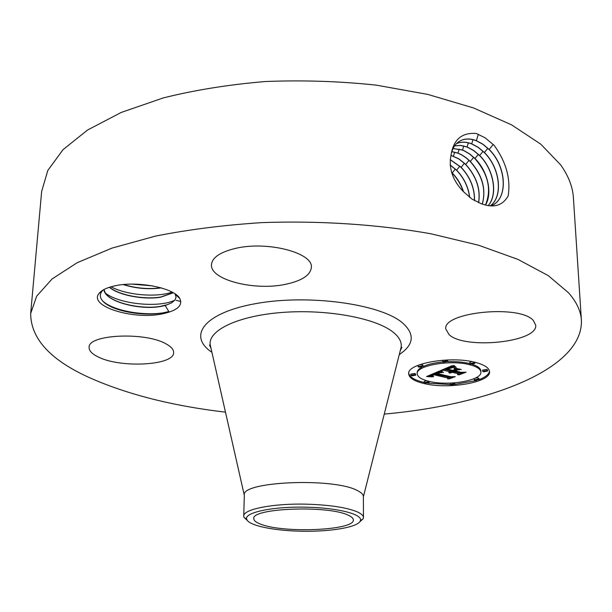 <?xml version="1.0" encoding="UTF-8"?>
<svg xmlns="http://www.w3.org/2000/svg" width="612" height="612" viewBox="0 0 612 612"><rect width="100%" height="100%" fill="white"/><g stroke="black" fill="none" stroke-linecap="round" stroke-linejoin="round"><path stroke-width="0.92" d="M225.476 412.159C172.622 405.94 127.334 394.465 89.612 377.726C50.406 360.07 30.761 338.666 30.677 313.505L36.689 296.139L52.089 278.95L77.227 262.678L111.958 248.12L155.463 236.11C188.366 229.569 223.87 225.071 261.99 222.615C320.045 220.534 378.92 224.497 431.062 233.815L478.592 245.228L518.043 259.434L548.214 275.599L568.632 292.873C576.619 302.068 580.872 311.187 581.4 320.237C583.259 369.587 487.749 404.792 384.252 414.102M30.677 313.505L41.654 191.411L47.835 170.404L63.036 149.657L87.562 130.019L121.214 112.455L163.19 97.943C194.853 90.033 228.98 84.555 265.562 81.518C302.81 80.034 339.698 81.243 376.227 85.137L427.78 94.409L473.489 107.934L511.54 124.84L540.771 144.157L560.668 164.896C568.51 175.958 572.756 186.958 573.413 197.905L581.4 320.237M481.024 203.628L481.078 203.651C493.509 208.317 502.529 205.762 508.151 195.962C510.852 178.941 506.201 162.081 494.182 145.388L485.064 137.784L476.258 133.47C461.968 132.383 453.576 139.444 451.098 154.675L450.654 157.292C448.963 169.501 453.163 180.9 463.246 191.487L471.99 199.084L481.024 203.628M180.861 301.525L176.202 300.331M162.976 313.742C134.028 320.359 87.768 306.314 99.136 293.332C101.737 290.096 106.87 287.625 114.543 285.911C137.379 280.487 174.818 288.022 179.851 298.625C182.919 305.51 177.296 310.552 162.976 313.742M166.296 344.028C171.284 346.79 173.732 349.636 173.64 352.573C174.397 365.563 119.891 368.401 97.821 356.758C91.915 353.835 89.008 350.714 89.107 347.402C87.707 334.351 145.794 331.666 166.296 344.028M285.865 284.243C254.86 291.144 209.885 279.906 211.469 264.652C212.196 257.522 220.175 252.106 235.406 248.418C267.199 240.677 313.474 252.84 311.363 267.452C310.46 275.163 301.961 280.755 285.865 284.243M449.147 334.71L445.834 329.042C442.216 312.25 519.726 304.233 533.335 320.474L535.714 325.171C538.078 342.215 465.028 349.804 449.147 334.71M424.124 383.556C414.255 381.215 409.114 377.979 408.686 373.84C406.682 363.574 450.378 355.656 475.126 362.319C484.375 364.714 489.179 367.843 489.531 371.698C490.962 382.332 448.497 389.668 424.124 383.556M489.064 149.535L482.86 144.279L476.266 140.737C471.248 138.817 466.619 138.541 462.381 139.926L462.488 139.85C456.43 142.045 452.635 146.987 451.098 154.675M490.962 205.854C508.557 199.642 506.828 166.464 489.179 149.466L482.967 144.21L476.373 140.661C471.355 138.74 466.727 138.465 462.488 139.85M348.06 515.128C351.556 516.666 353.308 518.257 353.331 519.902C354.914 530.428 283.302 533.473 260.628 524.14C256.107 522.441 253.827 520.621 253.804 518.685C250.821 508.174 327.848 505.053 348.06 515.128M175.063 293.905L176.072 297.164L175.055 299.934L171.628 302.848L165.225 305.549L168.835 311.562L162.639 312.931C140.11 316.871 107.368 309.909 101.408 299.207C99.802 296.43 100.001 293.775 101.997 291.243L103.244 289.943M408.717 373.274C409.619 377.168 414.745 380.228 424.101 382.439L424.307 382.485M427.635 383.15L450.325 384.581M454.953 384.336L476.664 380.48M479.02 379.654C485.515 377.168 489.003 374.322 489.47 371.132M490.388 205.823C503.607 196.192 499.92 167.573 484.406 152.503L478.247 147.308L471.707 143.812C466.734 141.915 462.144 141.655 457.937 143.032L456.46 143.621M492.247 205.272C508.518 197.844 506.086 165.982 489.072 149.542M307.913 507.241C273.579 506.101 243.14 512.573 246.82 519.466C248.694 525.433 272.761 530.543 299.566 531.162C329.019 532.073 358.142 527.383 360.292 520.85C363.566 514.669 339.163 507.983 307.913 507.241M103.964 289.537C104.453 301.265 138.519 310.246 160.145 306.581L165.225 305.549M167.925 304.554L160.153 306.405C140.959 309.626 110.826 302.894 105.203 292.796L103.994 289.522M243.729 516.123L244.326 495.123C240.638 481.506 333.425 477.383 357.255 490.495C361.31 492.461 363.352 494.488 363.375 496.577L363.459 517.584C363.436 515.625 361.378 513.728 357.301 511.884C346.966 507.593 330.587 505.038 308.173 504.219C274.015 503.095 242.895 509.176 243.729 516.123L243.92 517.216L247.63 520.774M480.902 372.096C482.08 380.435 448.527 386.264 429.287 381.406C421.569 379.555 417.545 377.015 417.216 373.779C415.678 365.662 449.996 359.474 469.465 364.675C476.809 366.557 480.619 369.028 480.902 372.096L480.856 370.948C480.672 368.355 477.819 366.144 472.296 364.316M471.63 361.562L469.741 362.419L469.779 363.589L473.91 362.832L474.797 363.413L470.674 364.178L469.427 363.52C463.077 362.013 455.795 361.401 447.586 361.677M442.958 361.967C434.597 362.732 427.933 364.27 422.976 366.588M421.867 367.154C418.746 368.898 417.185 370.727 417.193 372.639L417.216 373.779M423.007 366.45L419.006 367.162L418.05 366.55L422.058 365.838L423.007 366.45L422.984 365.295L422.035 364.683L419.954 364.568M418.05 365.295L418.05 366.55M474.797 363.413L474.759 362.235M447.678 361.447L443.585 362.197L442.652 361.585L446.745 360.835L447.678 361.447L447.433 359.955M442.683 360.223L442.652 361.585M479.02 379.639L475.034 380.343L474.178 379.8L478.163 379.096L479.02 379.639L478.982 378.514L478.125 377.971L475.685 377.918M487.58 371.071L487.542 369.923L486.678 369.365L482.6 370.107L482.638 371.255L486.724 370.512L487.58 371.071L483.503 371.813L482.638 371.255M426.342 380.626L424.284 381.414L424.307 382.531L428.178 381.865L429.089 382.431L425.225 383.097L424.307 382.531M415.678 375.187L415.663 374.054L414.714 373.458L410.805 374.131L410.828 375.271L414.737 374.59L415.678 375.187L411.777 375.867L410.828 375.271M450.21 383.097L450.202 384.359L454.104 383.686L454.976 384.229L451.082 384.902L450.202 384.359M454.976 384.229L454.747 382.837M490.35 205.823C503.485 196.138 499.774 167.612 484.299 152.572L478.14 147.377L471.607 143.889C466.635 141.992 462.037 141.732 457.83 143.109L456.414 143.667M359.451 522.143L363.245 518.67L363.459 517.584M109.517 287.242C119.164 295.336 144.348 299.803 160.65 297.042L173.173 292.72M173.303 292.796L160.642 297.21C144.256 299.995 118.919 295.458 109.357 287.296M439.554 370.979L442.132 372.647L438.192 372.593L435.331 373.58L450.019 377.107L452.803 376.916L447.762 378.989L447.716 377.987L434.137 374.819L432.363 375.73L433.701 376.632L433.135 376.663L431.835 375.875L433.656 374.781L433.105 374.575L430.68 375.845L432.409 376.877L426.587 376.548L439.554 370.979M441.13 370.895L443.547 372.517L441.428 371.66L440.655 370.964L441.13 370.895M440.319 372.647L437.205 373.527L450.945 376.755L455.259 376.625L448.994 378.958L454.28 376.793L450.723 376.916L436.478 373.58L440.319 372.647M440.579 370.551L452.245 365.624L454.548 367.407L450.095 367.537L445.467 369.243L451.924 370.78L452.612 370.497L446.913 369.135L450.463 367.758L453.01 367.498L447.563 369.113L452.895 370.375L454.594 369.663L454.073 368.355L459.849 369.732L455.657 369.977L453.079 371.056L459.979 372.693L463.2 372.517L457.677 374.789L457.73 373.618L451.855 372.226L450.639 373.068L451.48 372.142L450.837 371.989L449.422 373.098L448.848 372.44L449.682 371.714L443.868 370.337L440.579 370.551M453.959 365.463L456.154 367.345L454.303 366.565L453.515 365.486L453.959 365.463M455.382 368.118L461.333 369.549L455.382 368.118M457.516 369.962L455.206 370.926L461.058 372.318L466.03 372.203L458.847 374.919L465.021 372.379L460.943 372.471L454.548 370.956L457.516 369.962M488.231 205.586C498.168 194.249 493.479 169.187 479.571 155.586L473.466 150.453L466.987 147.002L460.576 145.465L454.571 145.893M483.052 151.355L479.67 155.509L473.573 150.376L467.086 146.926L460.645 145.388L454.609 145.832M427.88 376.61L427.864 376.005M428.492 376.64L428.477 375.737M428.951 375.538L430.649 375.653M429.096 376.678L429.066 375.546M429.67 376.717L429.647 375.584M430.228 376.755L430.205 375.623M430.772 376.793L430.756 376.189M430.657 375.936L430.626 374.819M430.68 375.845L430.657 374.804M430.733 375.753L430.71 374.781M430.817 375.653L430.802 374.743M430.932 375.554L430.917 374.697M431.077 375.454L431.062 374.628M431.253 375.347L431.238 374.559M431.46 375.233L431.445 374.468M431.697 375.118L431.682 374.368M431.965 375.003L431.942 374.253M432.164 374.919L432.149 374.162M432.386 374.835L432.37 374.07M432.615 374.751L432.592 373.97M432.852 374.666L432.837 373.871M433.105 374.575L433.082 373.764M433.48 373.595L433.656 374.781M431.934 376.105L431.927 375.692M432.018 376.181L432.011 375.607M432.133 376.258L432.118 375.516M432.279 376.342L432.263 375.424M432.302 375.875L432.294 375.401M433.633 373.878L447.686 376.854L447.732 377.864L449.736 377.038M434.137 374.819L434.107 373.68M447.716 377.987L447.686 376.854M447.762 378.989L447.732 377.864M435.331 373.58L435.308 372.807M435.507 373.496L435.492 372.731M435.69 373.412L435.668 372.654M435.874 373.32L435.859 372.57M436.065 373.236L436.05 372.486M436.264 373.152L436.241 372.402M436.501 373.052L436.486 372.303M436.746 372.968L436.731 372.195M436.983 372.884L436.968 372.096M437.228 372.807L437.205 371.989M437.473 372.746L437.45 371.889M437.71 372.685L437.687 371.782M437.947 372.639L437.924 371.683M438.192 372.593L438.169 371.583M438.429 372.563L438.406 371.476M438.582 371.4L440.074 371.377M438.666 372.54L438.643 371.392M438.919 372.517L438.888 371.377M439.179 372.509L439.148 371.369M439.454 372.501L439.424 371.362M439.737 372.509L439.714 371.362M440.043 372.517L440.013 371.377M440.357 372.532L440.334 371.576M440.686 372.555L440.671 371.836M441.03 372.586L441.015 372.073M441.022 371.354L441.007 370.91M441.206 371.507L441.198 370.971M441.428 371.66L441.42 371.193M441.688 371.821L441.673 371.408M441.979 371.997L441.963 371.614M443.784 369.197L449.652 370.574L449.705 372.693M443.868 370.337L443.838 369.189M448.91 372.708L448.894 372.31M449.024 372.838L449.001 372.165M449.193 372.968L449.17 372.019M449.422 373.098L449.392 371.958M449.675 371.538L451.449 371.002L451.48 372.142M449.766 372.586L449.736 371.446M449.851 372.486L449.82 371.346M449.973 372.394L449.935 371.255M450.111 372.303L450.08 371.155M450.279 372.211L450.248 371.071M450.47 372.119L450.44 370.979M450.654 372.058L450.623 370.91M450.837 371.989L450.807 370.849M451.121 372.953L451.098 372.325M451.182 372.693L451.166 372.287M451.457 371.27L457.7 372.478L457.73 373.618L459.972 372.693M451.549 372.379L451.518 371.232M451.687 372.303L451.656 371.163M451.855 372.226L451.817 371.086M453.079 371.056L453.056 370.306M454.586 369.265L455.986 368.807M455.657 369.977L455.626 368.829M454.54 368.462L454.594 369.663M445.467 369.243L445.444 368.493M445.896 369.074L445.873 368.317M446.997 368.615L446.974 367.85M447.624 368.348L447.602 367.582M447.961 368.202L447.938 367.437M448.29 368.08L448.275 367.299M448.611 367.957L448.596 367.162M448.933 367.85L448.91 367.032M449.231 367.758L449.208 366.902M449.529 367.674L449.506 366.779M449.82 367.598L449.789 366.657M450.095 367.537L450.072 366.542M450.371 367.483L450.34 366.427M450.631 367.445L450.6 366.32M450.692 366.282L452.727 366.19M450.899 367.414L450.868 366.259M451.197 367.384L451.166 366.228M451.518 367.368L451.488 366.213M451.87 367.353L451.84 366.198M452.253 367.345L452.214 366.19M452.658 367.345L452.62 366.19M453.087 367.353L453.064 366.496M453.546 367.361L453.53 366.817M453.752 365.953L453.737 365.471M453.913 366.167L453.89 365.463M454.096 366.374L454.073 365.647M454.303 366.565L454.28 365.953M454.532 366.756L454.517 366.228M454.793 366.932L454.777 366.481M488.292 205.594C498.298 194.287 493.624 169.149 479.678 155.509M161.208 287.877L161.14 287.892C148.785 289.644 136.124 288.543 123.165 284.595M485.461 205.035C491.811 189.621 488.284 174.129 474.881 158.562L469.725 154.125L464.256 150.881L462.412 150.093L453.025 148.548M485.53 205.051C492.805 192.887 487.55 170.84 474.981 158.493L469.832 154.048L464.363 150.804L462.511 150.024L453.064 148.487M123.57 284.549C136.369 288.367 148.785 289.438 160.826 287.77M463.169 191.418C460.836 184.35 457.126 178.23 452.031 173.051L451.671 172.691M482.241 204.079C486.318 189.529 482.317 175.346 470.23 161.522L466.007 157.789L461.532 154.859L457.868 153.161L451.809 151.692M482.317 204.102C486.364 189.23 482.371 175.009 470.337 161.446L466.107 157.712L461.632 154.782L457.967 153.084L451.832 151.615M463.521 191.793C461.203 184.533 457.424 178.245 452.199 172.936L451.549 172.301M469.588 197.355C468.31 187.088 463.95 178.046 456.529 170.235L450.149 165.049M478.569 202.694C480.619 189.085 476.304 176.34 465.625 164.452L458.801 158.921L450.945 155.41M478.661 202.733C480.757 189.093 476.442 176.31 465.724 164.376L458.901 158.852L450.968 155.318M469.718 197.447C468.463 187.127 464.103 178.031 456.628 170.167L450.141 164.903M474.529 200.675C474.828 188.389 470.368 177.258 461.157 167.283L450.256 159.633M474.43 200.614C474.683 188.366 470.23 177.281 461.058 167.351L450.241 159.74M152.633 285.896L131.932 284.136M172.049 292.1C157.338 297.57 127.128 295.443 110.986 286.798M174.963 300.056C160.596 307.828 120.663 304.791 105.494 293.232M168.835 311.562C150.667 316.955 114.62 312.051 102.847 301.135M211.913 352.29C187.127 335.927 204.094 312.556 256.604 303.468C308.869 294.127 379.501 303.896 401.931 322.402C415.135 333.8 414.248 344.533 399.269 354.577M476.373 140.661L478.347 134.257M489.179 149.466L493.264 144.44M210.757 347.195L210.199 344.732C208.08 330.335 237.946 315.823 282.109 312.457C326.181 308.999 374.697 317.85 392.514 331.689C399.016 336.699 401.9 341.825 401.166 347.065L401.847 347.394L400.271 350.63M471.707 143.812L472.977 139.689M484.406 152.503L487.818 148.311M467.086 146.926L468.341 142.856M462.511 150.024L463.751 145.985M474.981 158.493L478.332 154.377M457.967 153.084L459.191 149.099M470.33 161.446L473.657 157.368M452.199 172.936L455.343 169.088M453.469 156.121L454.678 152.174M465.724 164.376L469.014 160.336M456.628 170.159L459.857 166.196M461.157 167.283L464.416 163.282M101.997 291.243L99.136 293.332M175.307 294.303L179.851 298.625M211.01 348.312L209.511 345.046L210.199 344.732L244.318 495.353M363.383 496.814L401.166 347.065M243.92 517.216L246.82 519.466M363.245 518.67L360.292 520.85M474.178 379.8L474.139 378.675M429.089 382.431L429.066 381.353"/></g></svg>
